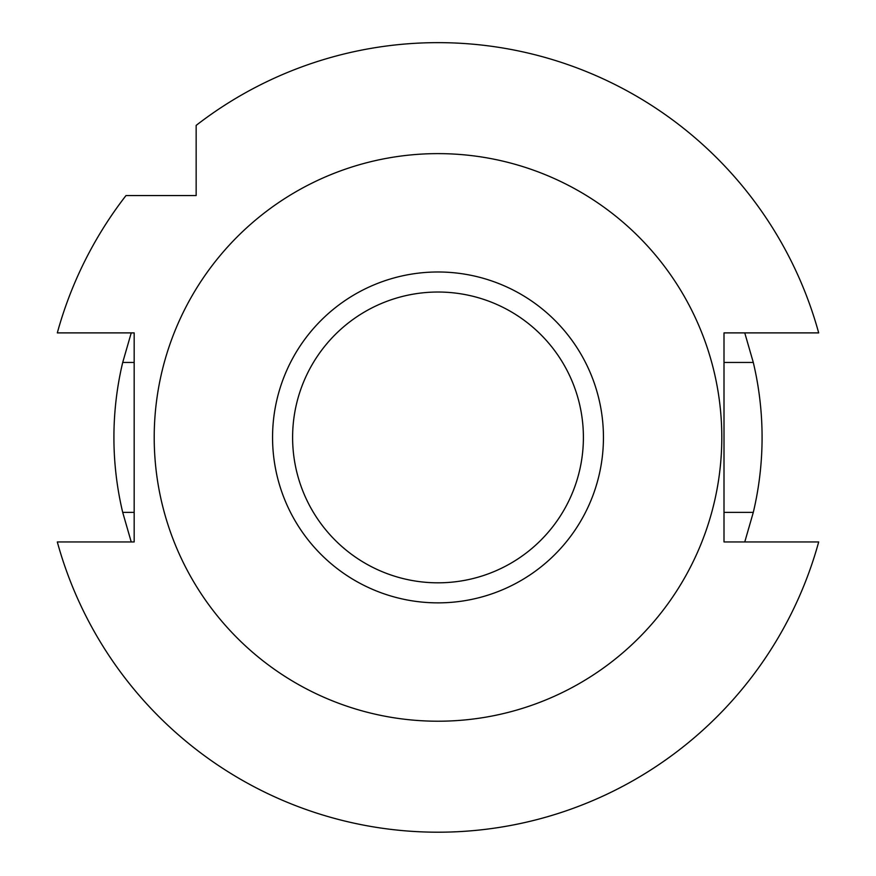 <?xml version="1.0" encoding="UTF-8"?>
<svg xmlns="http://www.w3.org/2000/svg" width="876" height="876" viewBox="0 0 876 876"><rect width="100%" height="100%" fill="white"/><g stroke="black" fill="none" stroke-linecap="round" stroke-linejoin="round"><path stroke-width="1.31" d="M818.688 541.959A394.78 394.78 0 0 1 57.312 541.959L134.17 541.959L134.17 332.891L57.312 332.891A394.78 394.78 0 0 1 125.98 195.578L196.147 195.578L196.147 125.399A394.78 394.78 0 0 1 818.688 332.891L724.003 332.891L724.003 541.959L818.688 541.959M154.209 437.42A283.791 283.791 0 0 1 579.901 191.647A283.791 283.791 0 0 1 579.901 683.192A283.791 283.791 0 0 1 154.209 437.42M744.764 541.959L753.294 512.383A324.087 324.087 0 0 0 753.294 362.456L744.764 332.891M131.236 332.891L122.706 362.456A324.087 324.087 0 0 0 122.706 512.383L131.236 541.959M292.606 437.42A145.394 145.394 0 0 0 510.697 563.345A145.394 145.394 0 0 0 510.697 311.506A145.394 145.394 0 0 0 292.606 437.42M603.444 437.42A165.444 165.444 0 0 1 438 602.863A165.444 165.444 0 0 1 272.556 437.42A165.444 165.444 0 0 1 438 271.987A165.444 165.444 0 0 1 603.444 437.42M122.706 362.456L134.17 362.456M122.706 512.383L134.17 512.383M753.294 512.383L724.003 512.383M753.294 362.456L724.003 362.456"/></g></svg>
